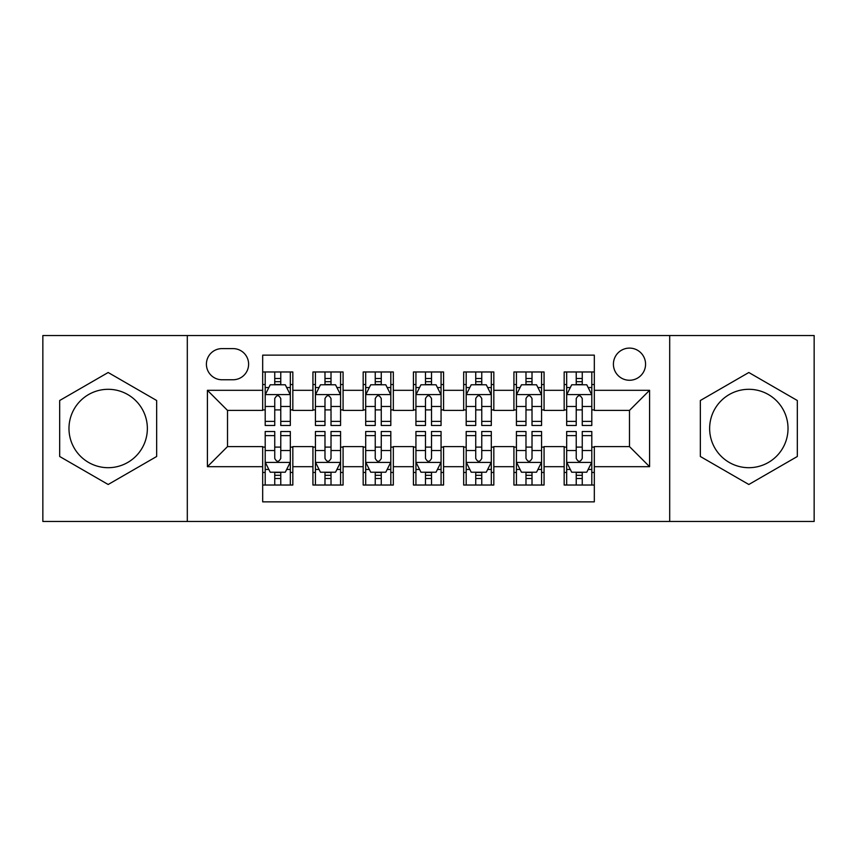 <?xml version="1.0" encoding="UTF-8"?>
<svg xmlns="http://www.w3.org/2000/svg" width="857" height="857" viewBox="0 0 857 857"><rect width="100%" height="100%" fill="white"/><g stroke="black" fill="none" stroke-linecap="round" stroke-linejoin="round"><path stroke-width="1.29" d="M748.825 389.303A39.197 39.197 0 0 0 709.639 428.5A39.197 39.197 0 0 0 748.825 467.697A39.197 39.197 0 0 0 788.022 428.5A39.197 39.197 0 0 0 748.825 389.303M629.488 348.103A16.079 16.079 0 0 0 613.408 364.182A16.079 16.079 0 0 0 629.488 380.262A16.079 16.079 0 0 0 645.567 364.182A16.079 16.079 0 0 0 629.488 348.103M108.175 467.697A39.197 39.197 0 0 1 68.978 428.5A39.197 39.197 0 0 1 108.175 389.303A39.197 39.197 0 0 1 147.361 428.5A39.197 39.197 0 0 1 108.175 467.697M669.692 521.463L814.15 521.463L814.15 335.537L669.692 335.537L669.692 521.463L187.308 521.463L187.308 335.537L42.85 335.537L42.85 521.463L187.308 521.463M594.319 371.97L564.163 371.97L564.163 390.31L544.066 390.31L544.066 410.407L564.163 410.407L564.163 390.31M544.066 390.31L544.066 371.97L513.921 371.97L513.921 390.31L493.825 390.31L493.825 410.407L513.921 410.407L513.921 390.31M493.825 390.31L493.825 371.97L463.669 371.97L463.669 390.31L443.572 390.31L443.572 410.407L463.669 410.407L463.669 390.31M443.572 390.31L443.572 371.97L413.428 371.97L413.428 390.31L393.331 390.31L393.331 410.407L413.428 410.407L413.428 390.31M393.331 390.31L393.331 371.97L363.175 371.97L363.175 390.31L343.079 390.31L343.079 410.407L363.175 410.407L363.175 390.31M343.079 390.31L343.079 371.97L312.934 371.97L312.934 410.407L292.837 410.407L292.837 371.97L262.681 371.97M262.681 485.03L292.837 485.03L292.837 446.593L312.934 446.593L312.934 485.03L343.079 485.03L343.079 446.593L363.175 446.593L363.175 466.69L343.079 466.69M363.175 466.69L363.175 485.03L393.331 485.03L393.331 446.593L413.428 446.593L413.428 466.69L393.331 466.69M413.428 466.69L413.428 485.03L443.572 485.03L443.572 446.593L463.669 446.593L463.669 466.69L443.572 466.69M463.669 466.69L463.669 485.03L493.825 485.03L493.825 446.593L513.921 446.593L513.921 466.69L493.825 466.69M513.921 466.69L513.921 485.03L544.066 485.03L544.066 446.593L564.163 446.593L564.163 466.69L544.066 466.69M221.984 379.758L233.04 379.758A15.576 15.576 0 0 0 248.616 364.182A15.576 15.576 0 0 0 233.04 348.606L221.984 348.606A15.576 15.576 0 0 0 206.408 364.182A15.576 15.576 0 0 0 221.984 379.758M669.692 335.537L187.308 335.537M594.319 390.31L594.319 355.141L262.681 355.141L262.681 410.407L227.512 410.407L227.512 446.593L262.681 446.593L262.681 501.859L594.319 501.859L594.319 446.593L629.488 446.593L629.488 410.407L594.319 410.407L594.319 390.31L649.585 390.31L649.585 466.69L594.319 466.69M262.681 466.69L207.415 466.69L207.415 390.31L262.681 390.31M564.163 466.69L564.163 485.03L594.319 485.03M262.681 384.536L265.199 384.536M274.743 384.536L280.775 384.536M290.319 384.536L292.837 384.536M262.681 409.903L265.199 409.903M274.743 409.903L280.775 409.903M290.319 409.903L292.837 409.903M262.681 447.097L265.199 447.097M274.743 447.097L280.775 447.097M290.319 447.097L292.837 447.097M262.681 472.464L265.199 472.464M274.743 472.464L280.775 472.464M290.319 472.464L292.837 472.464M312.934 409.903L315.44 409.903M324.985 409.903L331.016 409.903M340.572 409.903L343.079 409.903M312.934 384.536L315.44 384.536M324.985 384.536L331.016 384.536M340.572 384.536L343.079 384.536M312.934 447.097L315.44 447.097M324.985 447.097L331.016 447.097M340.572 447.097L343.079 447.097M312.934 472.464L315.44 472.464M324.985 472.464L331.016 472.464M340.572 472.464L343.079 472.464M363.175 447.097L365.693 447.097M375.237 447.097L381.269 447.097M390.813 447.097L393.331 447.097M363.175 472.464L365.693 472.464M375.237 472.464L381.269 472.464M390.813 472.464L393.331 472.464M363.175 384.536L365.693 384.536M375.237 384.536L381.269 384.536M390.813 384.536L393.331 384.536M363.175 409.903L365.693 409.903M375.237 409.903L381.269 409.903M390.813 409.903L393.331 409.903M413.428 447.097L415.934 447.097M425.49 447.097L431.51 447.097M441.066 447.097L443.572 447.097M413.428 472.464L415.934 472.464M425.49 472.464L431.51 472.464M441.066 472.464L443.572 472.464M413.428 384.536L415.934 384.536M425.49 384.536L431.51 384.536M441.066 384.536L443.572 384.536M413.428 409.903L415.934 409.903M425.49 409.903L431.51 409.903M441.066 409.903L443.572 409.903M463.669 447.097L466.187 447.097M475.731 447.097L481.763 447.097M491.307 447.097L493.825 447.097M463.669 472.464L466.187 472.464M475.731 472.464L481.763 472.464M491.307 472.464L493.825 472.464M463.669 384.536L466.187 384.536M475.731 384.536L481.763 384.536M491.307 384.536L493.825 384.536M463.669 409.903L466.187 409.903M475.731 409.903L481.763 409.903M491.307 409.903L493.825 409.903M513.921 447.097L516.428 447.097M525.984 447.097L532.015 447.097M541.56 447.097L544.066 447.097M513.921 472.464L516.428 472.464M525.984 472.464L532.015 472.464M541.56 472.464L544.066 472.464M513.921 384.536L516.428 384.536M525.984 384.536L532.015 384.536M541.56 384.536L544.066 384.536M513.921 409.903L516.428 409.903M525.984 409.903L532.015 409.903M541.56 409.903L544.066 409.903M564.163 447.097L566.681 447.097M576.225 447.097L582.257 447.097M591.801 447.097L594.319 447.097M564.163 472.464L566.681 472.464M576.225 472.464L582.257 472.464M591.801 472.464L594.319 472.464M564.163 384.536L566.681 384.536M576.225 384.536L582.257 384.536M591.801 384.536L594.319 384.536M564.163 409.903L566.681 409.903M576.225 409.903L582.257 409.903M591.801 409.903L594.319 409.903M227.512 410.407L207.415 390.31M227.512 446.593L207.415 466.69M649.585 390.31L629.488 410.407M649.585 466.69L629.488 446.593M108.175 484.494L156.66 456.492L156.66 400.508L108.175 372.506L59.679 400.508L59.679 456.492L108.175 484.494M797.321 400.508L748.825 372.506L700.34 400.508L700.34 456.492L748.825 484.494L797.321 456.492L797.321 400.508M280.775 378.505L274.743 378.505M290.319 421.387L280.775 421.387L280.775 425.49L290.319 425.49L290.319 394.831L285.295 384.782L270.223 384.782L265.199 394.831L265.199 425.49L274.743 425.49L274.743 421.387L265.199 421.387M265.199 394.831L265.199 371.97M290.319 394.831L290.319 371.97M274.743 384.782L274.743 371.97M280.775 371.97L280.775 384.782M280.775 421.387L280.775 398.601C278.761 394.734 276.757 394.734 274.743 398.601L274.743 421.387M274.743 478.495L280.775 478.495M265.199 435.613L274.743 435.613L274.743 431.51L265.199 431.51L265.199 462.169L270.223 472.218L285.295 472.218L290.319 462.169L290.319 431.51L280.775 431.51L280.775 435.613L290.319 435.613M290.319 462.169L290.319 485.03M265.199 462.169L265.199 485.03M280.775 472.218L280.775 485.03M274.743 485.03L274.743 472.218M274.743 435.613L274.743 458.399C276.747 462.266 278.761 462.266 280.775 458.399L280.775 435.613M331.016 378.505L324.985 378.505M340.572 421.387L331.016 421.387L331.016 425.49L340.572 425.49L340.572 394.831L335.537 384.782L320.464 384.782L315.44 394.831L315.44 425.49L324.985 425.49L324.985 421.387L315.44 421.387M315.44 394.831L315.44 371.97M340.572 394.831L340.572 371.97M324.985 384.782L324.985 371.97M331.016 371.97L331.016 384.782M331.016 421.387L331.016 398.601C329.013 394.734 326.999 394.734 324.985 398.601L324.985 421.387M381.269 378.505L375.237 378.505M390.813 421.387L381.269 421.387L381.269 425.49L390.813 425.49L390.813 394.831L385.789 384.782L370.717 384.782L365.693 394.831L365.693 425.49L375.237 425.49L375.237 421.387L365.693 421.387M365.693 394.831L365.693 371.97M390.813 394.831L390.813 371.97M375.237 384.782L375.237 371.97M381.269 371.97L381.269 384.782M381.269 421.387L381.269 398.601C379.265 394.734 377.251 394.734 375.237 398.601L375.237 421.387M431.51 378.505L425.49 378.505M441.066 421.387L431.51 421.387L431.51 425.49L441.066 425.49L441.066 394.831L436.042 384.782L420.958 384.782L415.934 394.831L415.934 425.49L425.49 425.49L425.49 421.387L415.934 421.387M415.934 394.831L415.934 371.97M441.066 394.831L441.066 371.97M425.49 384.782L425.49 371.97M431.51 371.97L431.51 384.782M431.51 421.387L431.51 398.601C429.507 394.734 427.493 394.734 425.49 398.601L425.49 421.387M481.763 378.505L475.731 378.505M491.307 421.387L481.763 421.387L481.763 425.49L491.307 425.49L491.307 394.831L486.283 384.782L471.211 384.782L466.187 394.831L466.187 425.49L475.731 425.49L475.731 421.387L466.187 421.387M466.187 394.831L466.187 371.97M491.307 394.831L491.307 371.97M475.731 384.782L475.731 371.97M481.763 371.97L481.763 384.782M481.763 421.387L481.763 398.601C479.759 394.734 477.745 394.734 475.731 398.601L475.731 421.387M324.985 478.495L331.016 478.495M315.44 435.613L324.985 435.613L324.985 431.51L315.44 431.51L315.44 462.169L320.464 472.218L335.537 472.218L340.572 462.169L340.572 431.51L331.016 431.51L331.016 435.613L340.572 435.613M340.572 462.169L340.572 485.03M315.44 462.169L315.44 485.03M331.016 472.218L331.016 485.03M324.985 485.03L324.985 472.218M324.985 435.613L324.985 458.399C326.999 462.266 329.002 462.266 331.016 458.399L331.016 435.613M375.237 478.495L381.269 478.495M365.693 435.613L375.237 435.613L375.237 431.51L365.693 431.51L365.693 462.169L370.717 472.218L385.789 472.218L390.813 462.169L390.813 431.51L381.269 431.51L381.269 435.613L390.813 435.613M390.813 462.169L390.813 485.03M365.693 462.169L365.693 485.03M381.269 472.218L381.269 485.03M375.237 485.03L375.237 472.218M375.237 435.613L375.237 458.399C377.241 462.266 379.255 462.266 381.269 458.399L381.269 435.613M425.49 478.495L431.51 478.495M415.934 435.613L425.49 435.613L425.49 431.51L415.934 431.51L415.934 462.169L420.958 472.218L436.042 472.218L441.066 462.169L441.066 431.51L431.51 431.51L431.51 435.613L441.066 435.613M441.066 462.169L441.066 485.03M415.934 462.169L415.934 485.03M431.51 472.218L431.51 485.03M425.49 485.03L425.49 472.218M425.49 435.613L425.49 458.399C427.493 462.266 429.507 462.266 431.51 458.399L431.51 435.613M475.731 478.495L481.763 478.495M466.187 435.613L475.731 435.613L475.731 431.51L466.187 431.51L466.187 462.169L471.211 472.218L486.283 472.218L491.307 462.169L491.307 431.51L481.763 431.51L481.763 435.613L491.307 435.613M491.307 462.169L491.307 485.03M466.187 462.169L466.187 485.03M481.763 472.218L481.763 485.03M475.731 485.03L475.731 472.218M475.731 435.613L475.731 458.399C477.735 462.266 479.749 462.266 481.763 458.399L481.763 435.613M532.015 378.505L525.984 378.505M541.56 421.387L532.015 421.387L532.015 425.49L541.56 425.49L541.56 394.831L536.536 384.782L521.463 384.782L516.428 394.831L516.428 425.49L525.984 425.49L525.984 421.387L516.428 421.387M516.428 394.831L516.428 371.97M541.56 394.831L541.56 371.97M525.984 384.782L525.984 371.97M532.015 371.97L532.015 384.782M532.015 421.387L532.015 398.601C530.001 394.734 527.998 394.734 525.984 398.601L525.984 421.387M525.984 478.495L532.015 478.495M516.428 435.613L525.984 435.613L525.984 431.51L516.428 431.51L516.428 462.169L521.463 472.218L536.536 472.218L541.56 462.169L541.56 431.51L532.015 431.51L532.015 435.613L541.56 435.613M541.56 462.169L541.56 485.03M516.428 462.169L516.428 485.03M532.015 472.218L532.015 485.03M525.984 485.03L525.984 472.218M525.984 435.613L525.984 458.399C527.987 462.266 530.001 462.266 532.015 458.399L532.015 435.613M582.257 378.505L576.225 378.505M591.801 421.387L582.257 421.387L582.257 425.49L591.801 425.49L591.801 394.831L586.777 384.782L571.705 384.782L566.681 394.831L566.681 425.49L576.225 425.49L576.225 421.387L566.681 421.387M566.681 394.831L566.681 371.97M591.801 394.831L591.801 371.97M576.225 384.782L576.225 371.97M582.257 371.97L582.257 384.782M582.257 421.387L582.257 398.601C580.253 394.734 578.239 394.734 576.225 398.601L576.225 421.387M576.225 478.495L582.257 478.495M566.681 435.613L576.225 435.613L576.225 431.51L566.681 431.51L566.681 462.169L571.705 472.218L586.777 472.218L591.801 462.169L591.801 431.51L582.257 431.51L582.257 435.613L591.801 435.613M591.801 462.169L591.801 485.03M566.681 462.169L566.681 485.03M582.257 472.218L582.257 485.03M576.225 485.03L576.225 472.218M576.225 435.613L576.225 458.399C578.239 462.266 580.243 462.266 582.257 458.399L582.257 435.613M312.934 466.69L292.837 466.69M312.934 390.31L292.837 390.31M290.191 394.584L265.316 394.584M265.199 387.546L268.841 387.546M286.677 387.546L290.319 387.546M274.743 406.475L265.199 406.475M290.319 406.475L280.775 406.475M280.775 381.697L274.743 381.697M265.316 462.416L290.191 462.416M290.319 469.454L286.677 469.454M268.841 469.454L265.199 469.454M280.775 450.525L290.319 450.525M265.199 450.525L274.743 450.525M274.743 475.303L280.775 475.303M340.443 394.584L315.569 394.584M315.44 387.546L319.083 387.546M336.93 387.546L340.572 387.546M324.985 406.475L315.44 406.475M340.572 406.475L331.016 406.475M331.016 381.697L324.985 381.697M390.685 394.584L365.821 394.584M365.693 387.546L369.335 387.546M387.171 387.546L390.813 387.546M375.237 406.475L365.693 406.475M390.813 406.475L381.269 406.475M381.269 381.697L375.237 381.697M440.937 394.584L416.063 394.584M415.934 387.546L419.576 387.546M437.424 387.546L441.066 387.546M425.49 406.475L415.934 406.475M441.066 406.475L431.51 406.475M431.51 381.697L425.49 381.697M491.179 394.584L466.315 394.584M466.187 387.546L469.829 387.546M487.665 387.546L491.307 387.546M475.731 406.475L466.187 406.475M491.307 406.475L481.763 406.475M481.763 381.697L475.731 381.697M315.569 462.416L340.443 462.416M340.572 469.454L336.93 469.454M319.083 469.454L315.44 469.454M331.016 450.525L340.572 450.525M315.44 450.525L324.985 450.525M324.985 475.303L331.016 475.303M365.821 462.416L390.685 462.416M390.813 469.454L387.171 469.454M369.335 469.454L365.693 469.454M381.269 450.525L390.813 450.525M365.693 450.525L375.237 450.525M375.237 475.303L381.269 475.303M416.063 462.416L440.937 462.416M441.066 469.454L437.424 469.454M419.576 469.454L415.934 469.454M431.51 450.525L441.066 450.525M415.934 450.525L425.49 450.525M425.49 475.303L431.51 475.303M466.315 462.416L491.179 462.416M491.307 469.454L487.665 469.454M469.829 469.454L466.187 469.454M481.763 450.525L491.307 450.525M466.187 450.525L475.731 450.525M475.731 475.303L481.763 475.303M541.431 394.584L516.557 394.584M516.428 387.546L520.07 387.546M537.917 387.546L541.56 387.546M525.984 406.475L516.428 406.475M541.56 406.475L532.015 406.475M532.015 381.697L525.984 381.697M516.557 462.416L541.431 462.416M541.56 469.454L537.917 469.454M520.07 469.454L516.428 469.454M532.015 450.525L541.56 450.525M516.428 450.525L525.984 450.525M525.984 475.303L532.015 475.303M591.684 394.584L566.809 394.584M566.681 387.546L570.323 387.546M588.159 387.546L591.801 387.546M576.225 406.475L566.681 406.475M591.801 406.475L582.257 406.475M582.257 381.697L576.225 381.697M566.809 462.416L591.684 462.416M591.801 469.454L588.159 469.454M570.323 469.454L566.681 469.454M582.257 450.525L591.801 450.525M566.681 450.525L576.225 450.525M576.225 475.303L582.257 475.303"/></g></svg>
